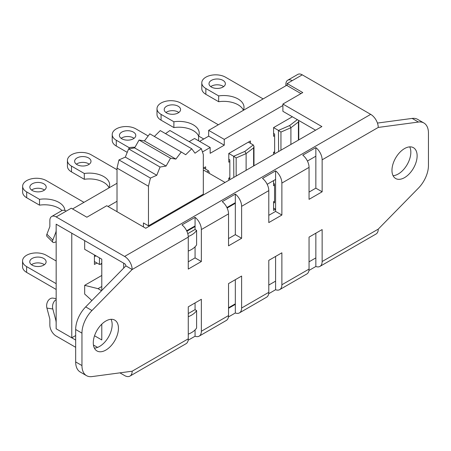 <?xml version="1.0" encoding="UTF-8"?>
<svg xmlns="http://www.w3.org/2000/svg" width="451" height="451" viewBox="0 0 451 451"><rect width="100%" height="100%" fill="white"/><g stroke="black" fill="none" stroke-linecap="round" stroke-linejoin="round"><path stroke-width="0.68" d="M71.788 233.206L56.166 224.209L56.166 328.807L75.667 340.048M72.543 208.943L117.012 183.269M189.144 141.625L194.561 138.496L210.166 147.505L202.454 151.959M199.596 141.4L208.655 136.174L208.655 130.362L286.661 85.324L300.98 93.594M273.577 183.41L274.546 183.974L274.546 202.86L273.577 202.296M273.577 208.108L275.589 209.27M56.166 283.651L26.615 266.592A13.88 8.011 180 0 1 22.55 260.926A13.88 8.011 180 0 1 31.119 253.524A13.88 8.011 180 0 1 46.244 255.26L56.166 260.988M22.55 260.926L22.55 266.733A13.88 8.011 0 0 0 26.615 272.398L56.166 289.463M32.151 265.137A8.186 4.724 180 0 1 29.755 261.794A8.186 4.724 180 0 1 37.94 257.07A8.186 4.724 180 0 1 46.12 261.794A8.186 4.724 180 0 1 41.069 266.163A8.186 4.724 180 0 1 32.151 265.137M44.395 264.703A8.186 4.724 0 0 0 31.485 264.703M243.501 110.241L243.371 110.168A20.284 11.709 -0 0 0 218.673 101.717L218.673 95.911L205.859 88.509A13.88 8.011 180 0 1 201.794 82.843A13.88 8.011 180 0 1 210.363 75.441A13.88 8.011 180 0 1 225.483 77.177L263.13 98.91M297.333 119.65L289.638 125.547L278.447 130.418L278.622 151.542M278.447 130.418L273.577 127.605L292.338 116.77M218.673 95.911A20.284 11.709 180 0 1 244.008 107.248A20.284 11.709 180 0 1 243.371 110.168L243.371 110.32M273.577 133.417L274.636 134.026L274.636 152.912L273.577 152.303L274.636 151.688M201.794 82.843L201.794 88.655A13.88 8.011 -0 0 0 205.859 94.321L218.673 101.717M223.634 86.62A8.186 4.724 -0 0 0 222.969 86.186A8.186 4.724 -0 0 0 210.73 86.62M222.969 80.374A8.186 4.724 180 0 1 225.365 83.717A8.186 4.724 180 0 1 217.179 88.441A8.186 4.724 180 0 1 208.999 83.717A8.186 4.724 180 0 1 214.05 79.348A8.186 4.724 180 0 1 222.969 80.374M280.95 150.194L280.95 132.064L278.622 130.531M289.638 125.547L290.906 127.734L298.41 121.984L298.771 120.479M280.95 132.064L290.906 127.734L290.906 144.45M198.587 136.016A20.284 11.709 0 0 0 173.883 127.577L173.883 121.764L161.069 114.368A13.88 8.011 180 0 1 157.004 108.702A13.88 8.011 180 0 1 165.573 101.3A13.88 8.011 180 0 1 180.693 103.037L218.34 124.769M248.405 142.133L253.282 144.946L244.848 151.406L246.116 153.594L246.116 170.309M236.161 176.053L236.161 157.923L246.116 153.594L253.62 147.843L253.981 146.35L253.282 144.946M244.848 151.406L233.657 156.277L233.832 177.401M233.657 156.277L228.787 153.464L250.423 140.966L250.423 143.294M203.745 139.004L198.581 136.027L198.581 140.813M228.787 159.276L229.847 159.885L229.847 178.771L228.787 178.162M157.004 108.702L157.004 114.515A13.88 8.011 0 0 0 161.069 120.18L173.883 127.577M178.844 112.479A8.186 4.724 0 0 0 178.179 112.045A8.186 4.724 0 0 0 165.94 112.479M173.883 121.764A20.284 11.709 180 0 1 199.218 133.107A20.284 11.709 180 0 1 198.581 136.027M178.179 106.233A8.186 4.724 180 0 1 180.575 109.576A8.186 4.724 180 0 1 172.395 114.3A8.186 4.724 180 0 1 164.209 109.576A8.186 4.724 180 0 1 169.26 105.207A8.186 4.724 180 0 1 178.179 106.233M236.161 157.923L233.832 156.39M62.024 210.538A20.284 11.709 -0 0 0 39.513 205.154L39.513 199.342L26.699 191.946A13.88 8.011 180 0 1 22.635 186.28A13.88 8.011 180 0 1 31.204 178.878A13.88 8.011 180 0 1 46.329 180.614L83.971 202.347M94.417 261.552L99.462 264.449L100.37 264.376L101.791 263.108M95.477 255.537L95.477 256.348L94.417 255.74L95.122 255.328M22.635 186.28L22.635 192.092A13.88 8.011 -0 0 0 26.699 197.758L39.513 205.154M44.48 190.057A8.186 4.724 -0 0 0 43.809 189.623A8.186 4.724 -0 0 0 31.57 190.057M39.513 199.342A20.284 11.709 180 0 1 64.848 210.493M43.809 183.811A8.186 4.724 180 0 1 46.211 187.154A8.186 4.724 180 0 1 38.025 191.878A8.186 4.724 180 0 1 29.839 187.154A8.186 4.724 180 0 1 34.89 182.785A8.186 4.724 180 0 1 43.809 183.811M109.131 187.819L109.001 187.74A20.284 11.709 0 0 0 84.303 179.295L84.303 173.483L71.489 166.086A13.88 8.011 180 0 1 67.424 160.421A13.88 8.011 180 0 1 75.993 153.019A13.88 8.011 180 0 1 91.119 154.755L117.012 169.706M84.303 173.483A20.284 11.709 180 0 1 109.638 184.825A20.284 11.709 180 0 1 109.001 187.74L109.001 187.898M67.424 160.421L67.424 166.233A13.88 8.011 0 0 0 71.489 171.899L84.303 179.295M89.27 164.198A8.186 4.724 0 0 0 88.599 163.764A8.186 4.724 0 0 0 76.36 164.198M88.599 157.951A8.186 4.724 180 0 1 90.995 161.295A8.186 4.724 180 0 1 82.815 166.019A8.186 4.724 180 0 1 74.629 161.295A8.186 4.724 180 0 1 79.68 156.925A8.186 4.724 180 0 1 88.599 157.951M129.093 148.802L129.093 147.624L116.279 140.227A13.88 8.011 180 0 1 112.214 134.561A13.88 8.011 180 0 1 120.783 127.159A13.88 8.011 180 0 1 135.909 128.896L148.182 135.982M203.621 167.992L208.492 170.805L206.936 171.994M209.027 173.201L209.191 172.209L208.492 170.805M112.214 134.561L112.214 140.374A13.88 8.011 0 0 0 116.279 146.039L127.221 152.353M134.06 138.339A8.186 4.724 0 0 0 133.389 137.905A8.186 4.724 0 0 0 121.15 138.339M129.093 147.624A20.284 11.709 180 0 1 134.984 147.268M133.389 132.092A8.186 4.724 180 0 1 135.785 135.435A8.186 4.724 180 0 1 127.605 140.16A8.186 4.724 180 0 1 119.419 135.435A8.186 4.724 180 0 1 124.47 131.066A8.186 4.724 180 0 1 133.389 132.092M75.667 335.561L71.788 337.805M208.655 130.362L224.254 139.37L282.901 105.511L282.901 111.318L315.593 130.192M224.254 139.37L224.254 145.177L210.166 153.312L210.166 147.505M117.012 201.281L108.02 206.473M71.771 233.218L71.771 337.816M203.322 168.161L205.633 166.825L205.633 169.153M229.847 161.565L228.787 162.174L228.787 153.458M274.636 135.706L273.577 136.315L273.577 127.599M275.567 209.258L273.577 210.408L273.577 201.693L274.546 201.129M228.787 180.315L228.787 178.156L229.847 177.547M273.577 154.456L273.577 152.297M274.546 185.147L273.577 185.711L273.577 180.603M96.931 263.001L94.417 264.449L94.417 255.734M224.254 145.177L208.655 136.174M282.884 105.5L282.884 104.046L321.884 126.562L145.746 228.257L106.746 205.741L86.868 217.213L71.264 208.21L66.235 211.113A8.93 5.158 -120 0 0 61.764 210.673L51.702 216.48A8.93 5.158 60 0 1 56.166 216.925L124.611 256.439A10.677 6.162 60 0 1 132.16 269.512L91.97 310.53L85.679 306.9A22.065 12.741 120 0 0 75.667 329.495L81.958 333.131L81.958 365.558L75.667 361.928A22.065 12.741 120 0 0 80.239 372.03L86.53 375.66A22.065 12.741 -60 0 1 81.958 365.558M285.878 85.775L285.878 84.303A8.93 5.158 60 0 1 287.727 80.216A8.93 5.158 60 0 1 292.192 80.656L287.163 83.559L302.762 92.568L282.884 104.046M195.069 302.931L195.069 309.685L196.602 310.576L196.602 328.007A22.065 12.741 180 0 1 188.27 334.152M196.602 310.576A22.065 12.741 180 0 1 188.27 316.72M188.27 313.558L195.069 309.634M195.069 217.337A10.677 6.162 60 0 1 201.355 229.565L201.355 261.524L188.27 269.078L188.27 237.119A10.677 6.162 -120 0 0 181.984 224.891L195.069 217.337L195.069 229.491L196.602 230.382L196.602 244.91A22.065 12.741 0 0 1 188.27 251.055M196.602 230.382A22.065 12.741 180 0 1 188.253 236.533M101.791 324.151L101.791 339.953L94.535 335.764M84.675 240.648L84.675 249.302L101.791 259.178L101.791 290.455M228.533 307.745L235.326 303.822M235.326 203.294L227.135 208.018M195.069 226.537L186.877 231.262M187.757 233.663L195.069 229.441M203.322 170.923L204.202 170.416L225.066 182.463M123.681 263.164L123.681 268.114M101.543 290.709L98.014 288.668L84.675 285.331L101.791 275.448M101.791 286.492L98.014 288.668M84.675 285.331L84.675 294.046L91.886 300.563M93.442 345.015L97.585 347.405M143.435 226.921L143.435 222.935L148.464 225.838L203.322 194.167L203.322 154.575L201.36 148.678L195.012 153.193L191.726 148.762L185.705 154.727L181.263 151.987L175.89 159.09L170.523 158.188L166.081 166.058L160.06 167.039L156.773 175.27L150.425 178.083L148.464 186.24L117.012 168.082L118.968 159.925L125.322 157.111L128.608 148.881L134.624 147.9L139.071 140.03L144.438 140.932L149.805 133.829L181.263 151.987M198.288 197.076L198.288 197.921M148.464 225.838L148.464 186.24M117.012 211.666L117.012 168.082M165.523 133.637L169.909 130.514L201.36 148.678M154.36 136.461L160.268 130.598L191.726 148.762M144.438 140.932L175.89 159.09M170.523 158.188L139.071 140.03M134.624 147.9L166.081 166.058M128.608 148.881L160.06 167.039M125.322 157.111L156.773 175.27M118.968 159.925L150.425 178.083M86.53 375.66A22.065 12.741 -60 0 0 91.97 376.596L132.16 371.207A10.677 6.162 60 0 1 129.95 376.095L186.06 343.701A10.677 6.162 -120 0 0 188.27 338.814L188.27 306.849L201.355 299.295L201.355 331.26A10.677 6.162 60 0 1 199.145 336.147A10.677 6.162 60 0 1 195.069 336.22L188.168 340.206M201.355 261.524L195.069 257.893L195.069 246.815M195.069 329.912L195.069 336.22M309.053 261.817L315.847 257.893L315.847 266.49L308.946 270.47M235.326 194.093A10.677 6.162 60 0 1 241.618 206.321L241.618 238.28L228.533 245.834L228.533 213.875A10.677 6.162 -120 0 0 222.242 201.648L235.326 194.093L235.326 202.685L226.915 207.545M315.847 147.607A10.677 6.162 60 0 1 322.138 159.829L322.138 191.793L309.053 199.348L309.053 167.383A10.677 6.162 -120 0 0 302.762 155.161L315.847 147.607L315.847 156.198L307.435 161.058M275.589 170.85A10.677 6.162 60 0 1 281.875 183.078L281.875 215.037L268.79 222.591L268.79 190.632A10.677 6.162 -120 0 0 262.505 178.404L275.589 170.85L275.589 179.442L267.172 184.301M195.069 225.934L186.652 230.788M268.79 285.06L275.589 281.136L275.589 289.734L268.689 293.714M228.533 308.304L235.326 304.38L235.326 312.977L228.426 316.957M75.667 361.928L75.667 329.495M199.145 336.147L226.323 320.452A10.677 6.162 -120 0 0 228.533 315.57L228.533 283.606L241.618 276.051L241.618 308.016A10.677 6.162 60 0 1 239.408 312.898A10.677 6.162 60 0 1 235.326 312.977M239.408 312.898L266.58 297.209A10.677 6.162 -120 0 0 268.79 292.321L268.79 260.362L281.875 252.808L281.875 284.767A10.677 6.162 60 0 1 279.665 289.655A10.677 6.162 60 0 1 275.589 289.734M279.665 289.655L306.843 273.966A10.677 6.162 -120 0 0 309.053 269.078L309.053 237.119L322.138 229.565L322.138 261.524A10.677 6.162 60 0 1 319.928 266.411A10.677 6.162 60 0 1 315.847 266.49M319.928 266.411L376.038 234.018A10.677 6.162 -120 0 0 378.248 229.131L418.438 188.112A22.065 12.741 -60 0 0 428.45 165.517L428.45 133.084A22.065 12.741 -60 0 0 423.878 122.982A22.065 12.741 -60 0 0 418.438 122.046L378.248 127.436A10.677 6.162 -120 0 0 370.699 114.362L302.26 74.843A8.93 5.158 -120 0 0 297.795 74.404L287.727 80.216M81.958 333.131A22.065 12.741 -60 0 1 91.97 310.53M391.964 170.365A17.792 10.272 -60 0 1 399.733 152.461A17.792 10.272 -60 0 1 413.443 147.691A17.792 10.272 -60 0 1 413.443 168.234A17.792 10.272 -60 0 1 395.651 178.511A17.792 10.272 -60 0 1 391.964 170.365M93.284 342.805A17.792 10.272 -60 0 1 101.052 324.9A17.792 10.272 -60 0 1 114.763 320.131A17.792 10.272 -60 0 1 114.763 340.68A17.792 10.272 -60 0 1 96.971 350.951A17.792 10.272 -60 0 1 93.284 342.805M85.679 306.9L125.868 265.881L132.16 269.512L188.27 237.119M423.878 122.982L417.592 119.352A22.065 12.741 120 0 0 412.152 118.416L418.438 122.046M94.4 348.138A17.792 10.272 120 0 0 108.471 337.049A17.792 10.272 120 0 0 111.042 319.314M393.08 175.698A17.792 10.272 120 0 0 407.152 164.604A17.792 10.272 120 0 0 409.722 146.868M377.448 123.067L412.152 118.416M188.27 261.817L195.069 257.893M275.589 281.136L275.589 256.439M315.847 257.893L315.847 233.195M268.79 215.324L275.589 211.406L275.589 179.442M281.875 215.037L275.589 211.406M228.533 238.573L235.326 234.65L235.326 202.685M241.618 238.28L235.326 234.65M309.053 192.081L315.847 188.163L315.847 156.198M322.138 191.793L315.847 188.163M235.326 304.38L235.326 279.682M75.667 347.309L56.166 336.051A8.93 5.158 60 0 1 49.852 325.115L49.852 319.347A1.781 1.026 -120 0 0 49.773 318.806L46.915 308.072L52.823 309.003L55.687 319.736A10.677 6.162 60 0 1 56.144 322.978L56.144 328.745M129.95 376.095A10.677 6.162 60 0 1 124.611 375.565L119.91 372.853M125.868 265.881A1.781 1.026 -120 0 0 124.611 263.705L56.166 224.186L56.144 229.971A10.677 6.162 60 0 1 55.687 232.688L52.823 240.112L46.915 234.216L49.773 226.791A1.781 1.026 -120 0 0 49.852 226.334L49.852 220.573A8.93 5.158 60 0 1 51.702 216.48M52.823 309.003A7.115 5.265 -81.1 0 1 56.166 299.627M56.166 241.657A7.115 2.458 -45.1 0 1 52.829 242.249A7.115 2.458 -45.1 0 1 52.823 240.112M46.915 234.216A7.115 2.458 134.9 0 0 46.921 236.352L52.829 242.249M56.166 298.63L53.049 298.139A7.115 5.265 98.9 0 0 47.964 300.986A7.115 5.265 98.9 0 0 46.915 308.072M287.163 83.559L287.163 85.617M26.615 272.398L26.615 266.592M205.859 94.321L205.859 88.509M298.41 121.984L298.41 140.114M161.069 120.18L161.069 114.368M253.62 147.843L253.62 165.974M99.462 257.837L99.462 264.449M26.699 197.758L26.699 191.946M71.489 171.899L71.489 166.086M116.279 146.039L116.279 140.227M188.27 338.814L132.16 371.207M228.533 315.57L201.355 331.26M268.79 292.321L241.618 308.016M309.053 269.078L281.875 284.767M378.248 229.131L322.138 261.524M322.138 159.829L378.248 127.436M281.875 183.078L309.053 167.383M241.618 206.321L268.79 190.632M201.355 229.565L228.533 213.875M370.699 114.362L124.611 256.439M292.192 80.656L302.26 74.843M56.166 216.925L66.235 211.113M55.687 319.736L56.166 319.455M56.166 232.412L55.687 232.688M298.771 120.49L298.771 139.911M253.981 146.35L253.981 165.765M100.37 264.376L101.791 263.762M209.191 172.209L209.191 173.297"/></g></svg>
